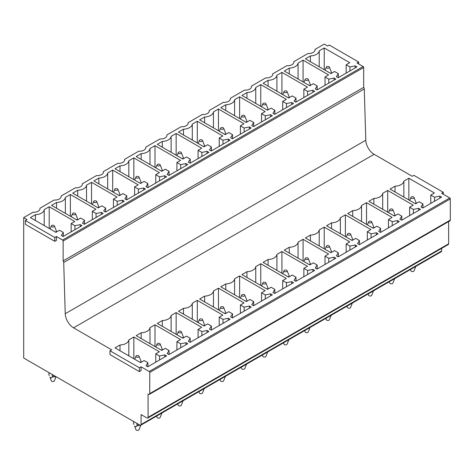 <?xml version="1.0" encoding="UTF-8"?>
<svg xmlns="http://www.w3.org/2000/svg" width="474" height="474" viewBox="0 0 474 474"><rect width="100%" height="100%" fill="white"/><g stroke="black" fill="none" stroke-linecap="round" stroke-linejoin="round"><path stroke-width="0.71" d="M358.682 63.96L358.682 62.041L357.017 63.001L363.125 66.526A0.788 0.456 60 0 1 363.682 67.486L363.682 87.364A1.991 1.149 60 0 1 364.269 88.958L365.792 140.209L65.234 313.735L63.712 262.483L364.269 88.958M358.682 62.041L329.252 45.048L327.587 46.008L324.257 44.088L314.985 49.438L314.985 50.309M443.303 194.245L443.303 192.32L441.638 193.279L449.743 197.96A0.788 0.456 60 0 1 450.3 198.926L450.3 220.084A1.57 0.907 60 0 1 449.974 220.801L149.417 394.327A1.57 0.907 60 0 1 148.635 394.25L148.078 393.93L148.078 417.327A1.57 0.907 60 0 1 147.752 418.05A1.57 0.907 60 0 1 146.964 417.973L141.08 414.572L141.08 424.508A1.57 0.907 60 0 1 140.754 425.231A1.57 0.907 60 0 1 139.972 425.154L23.7 358.024L23.7 217.613L27.03 219.533L25.365 220.499L25.365 224.344L54.794 241.331L54.794 237.486L25.365 220.499M443.303 192.32L413.873 175.327L412.208 176.292L374.116 154.299A11.779 6.802 60 0 1 365.792 140.209M363.125 66.526L62.568 240.051L56.459 236.526L54.794 237.486M62.568 240.051A0.788 0.456 60 0 1 63.125 241.011L363.682 67.486M363.682 87.364L63.125 260.89L63.125 241.011M63.125 260.89A1.991 1.149 60 0 1 63.712 262.483M109.986 350.778L109.986 354.623L139.415 371.616L141.08 370.656L141.08 366.805L139.415 367.771L109.986 350.778L111.651 349.818L73.559 327.824A11.779 6.802 60 0 1 65.234 313.735M450.3 220.084L149.743 393.61L149.743 372.451A0.788 0.456 60 0 0 149.186 371.486L141.08 366.805M149.743 393.61A1.57 0.907 60 0 1 149.417 394.327M54.794 241.331L56.459 240.371L56.459 236.526M147.752 418.05L448.309 244.525A1.57 0.907 60 0 0 448.635 243.802L448.635 221.571M141.08 424.508L441.638 250.983L441.638 248.376M441.638 250.983A1.57 0.907 60 0 1 441.312 251.706L140.754 425.231M314.985 49.438A6.28 3.626 0 0 1 315.032 49.877A6.28 3.626 0 0 1 313.19 52.442A6.28 3.626 0 0 1 307.993 53.473L293.833 61.656A6.28 3.626 0 0 1 293.874 62.088A6.28 3.626 0 0 1 292.037 64.654A6.28 3.626 0 0 1 286.841 65.69L272.674 73.867A6.28 3.626 0 0 1 272.722 74.3A6.28 3.626 0 0 1 270.879 76.865A6.28 3.626 0 0 1 265.683 77.902L251.522 86.078A6.28 3.626 0 0 1 251.564 86.517A6.28 3.626 0 0 1 249.727 89.082A6.28 3.626 0 0 1 244.531 90.119L230.364 98.296A6.28 3.626 0 0 1 230.411 98.728A6.28 3.626 0 0 1 228.569 101.294A6.28 3.626 0 0 1 223.373 102.331L209.212 110.507A6.28 3.626 0 0 1 209.253 110.946A6.28 3.626 0 0 1 207.416 113.511A6.28 3.626 0 0 1 202.22 114.542L188.054 122.725A6.28 3.626 0 0 1 188.101 123.157A6.28 3.626 0 0 1 186.258 125.723A6.28 3.626 0 0 1 181.062 126.759L166.901 134.936A6.28 3.626 0 0 1 166.943 135.368A6.28 3.626 0 0 1 165.106 137.934A6.28 3.626 0 0 1 159.91 138.971L145.743 147.147A6.28 3.626 0 0 1 145.791 147.586A6.28 3.626 0 0 1 143.948 150.151A6.28 3.626 0 0 1 138.752 151.188L124.591 159.365A6.28 3.626 0 0 1 124.632 159.797A6.28 3.626 0 0 1 122.796 162.363A6.28 3.626 0 0 1 117.599 163.4L103.433 171.576A6.28 3.626 0 0 1 103.48 172.015A6.28 3.626 0 0 1 101.637 174.58A6.28 3.626 0 0 1 96.441 175.611L82.28 183.793A6.28 3.626 0 0 1 82.322 184.226A6.28 3.626 0 0 1 80.485 186.792A6.28 3.626 0 0 1 75.289 187.828L61.122 196.005A6.28 3.626 0 0 1 61.17 196.437A6.28 3.626 0 0 1 59.327 199.003A6.28 3.626 0 0 1 54.131 200.04L39.97 208.216A6.28 3.626 0 0 1 40.012 208.655A6.28 3.626 0 0 1 38.175 211.22A6.28 3.626 0 0 1 32.979 212.257L23.7 217.613M63.303 232.426L59.54 230.257L55.932 232.343L30.389 217.596L35.396 214.704A9.427 5.439 0 0 0 44.212 209.615L49.213 206.729L74.756 221.477L71.147 223.556L74.904 225.731L80.195 224.617L81.972 225.642L63.149 236.508L61.371 235.483L63.303 232.426L63.303 236.425M84.455 220.214L80.698 218.046L77.09 220.126L51.547 205.384L56.548 202.493A9.427 5.439 0 0 0 65.365 197.403L70.371 194.512L95.908 209.259L92.3 211.345L96.062 213.513L101.353 212.399L103.131 213.43L84.307 224.297L82.529 223.272L84.455 220.214L84.455 224.208M105.613 208.003L101.851 205.829L98.242 207.914L72.7 193.167L77.706 190.281A9.427 5.439 0 0 0 86.517 185.192L91.523 182.3L117.066 197.048L113.458 199.127L117.214 201.302L122.505 200.188L124.283 201.213L105.459 212.079L103.682 211.054L105.613 208.003L105.613 211.997M126.765 195.786L123.009 193.617L119.401 195.703L93.858 180.955L98.859 178.064A9.427 5.439 0 0 0 107.675 172.974L112.682 170.089L138.218 184.83L134.61 186.916L138.372 189.085L143.663 187.977L145.441 189.002L126.617 199.868L124.84 198.843L126.765 195.786L126.765 199.779M147.918 183.574L144.161 181.4L140.553 183.485L115.01 168.738L120.017 165.853A9.427 5.439 0 0 0 128.827 160.763L133.834 157.872L159.377 172.619L155.768 174.705L159.525 176.873L164.816 175.759L166.593 176.784L147.77 187.657L145.992 186.626L147.918 183.574L147.918 187.568M169.076 171.357L165.319 169.188L161.705 171.274L136.168 156.527L141.169 153.635A9.427 5.439 0 0 0 149.985 148.546L154.992 145.66L180.529 160.408L176.921 162.487L180.683 164.662L185.974 163.548L187.751 164.573L168.928 175.439L167.15 174.414L169.076 171.357L169.076 175.356M190.228 159.146L186.472 156.977L182.863 159.057L157.321 144.315L162.327 141.424A9.427 5.439 0 0 0 171.138 136.334L176.144 133.443L201.687 148.19L198.079 150.276L201.835 152.444L207.126 151.33L208.904 152.361L190.08 163.228L188.302 162.203L190.228 159.146L190.228 163.139M211.386 146.934L207.63 144.76L204.016 146.845L178.479 132.098L183.479 129.212A9.427 5.439 0 0 0 192.296 124.123L197.297 121.231L222.839 135.979L219.231 138.064L222.993 140.233L228.284 139.119L230.062 140.144L211.238 151.01L209.461 149.985L211.386 146.934L211.386 150.928M232.538 134.717L228.782 132.548L225.174 134.634L199.631 119.886L204.638 116.995A9.427 5.439 0 0 0 213.448 111.905L218.455 109.02L243.997 123.761L240.389 125.847L244.146 128.016L249.437 126.908L251.214 127.933L232.39 138.799L230.613 137.774L232.538 134.717L232.538 138.71M253.697 122.505L249.94 120.337L246.326 122.416L220.789 107.669L225.79 104.784A9.427 5.439 0 0 0 234.606 99.694L239.607 96.803L265.15 111.55L261.541 113.636L265.298 115.804L270.595 114.69L272.372 115.715L253.549 126.588L251.771 125.557L253.697 122.505L253.697 126.499M274.849 110.288L271.092 108.119L267.484 110.205L241.941 95.458L246.948 92.566A9.427 5.439 0 0 0 255.759 87.477L260.765 84.591L286.308 99.339L282.7 101.418L286.456 103.593L291.747 102.479L293.524 103.504L274.701 114.37L272.923 113.345L274.849 110.288L274.849 114.287M296.007 98.077L292.245 95.908L288.636 97.988L263.1 83.246L268.1 80.355A9.427 5.439 0 0 0 276.917 75.265L281.917 72.374L307.46 87.121L303.852 89.207L307.608 91.375L312.905 90.261L314.683 91.292L295.859 102.159L294.081 101.134L296.007 98.077L296.007 102.07M317.159 85.865L313.403 83.691L309.795 85.776L284.252 71.029L289.259 68.143A9.427 5.439 0 0 0 298.069 63.054L303.076 60.162L328.618 74.91L325.01 76.995L328.766 79.164L334.057 78.05L335.835 79.075L317.011 89.942L315.234 88.916L317.159 85.865L317.159 89.859M338.317 73.648L334.555 71.479L330.947 73.565L305.404 58.817L310.411 55.926A9.427 5.439 0 0 0 319.227 50.837L324.228 47.951L349.771 62.692L346.162 64.778L349.919 66.947L355.216 65.839L356.987 66.864L338.169 77.73L336.392 76.705L338.317 73.648L338.317 77.641M147.918 362.711L144.161 360.542L140.553 362.622L115.01 347.875L120.017 344.989A9.421 5.439 -0 0 0 128.827 339.899L133.834 337.008L159.377 351.755L155.768 353.841L159.525 356.01L164.816 354.896L166.593 355.921L147.77 366.793L145.992 365.762L147.918 362.711L147.918 366.704M169.076 350.493L165.319 348.325L161.705 350.41L136.168 335.663L141.169 332.772A9.421 5.439 -0 0 0 149.985 327.682L154.992 324.797L180.529 339.544L176.921 341.624L180.683 343.798L185.974 342.684L187.751 343.709L168.928 354.576L167.15 353.551L169.076 350.493L169.076 354.493M190.228 338.282L186.472 336.113L182.863 338.193L157.321 323.452L162.327 320.56A9.421 5.439 -0 0 0 171.138 315.471L176.144 312.579L201.687 327.327L198.079 329.412L201.835 331.581L207.126 330.467L208.904 331.498L190.08 342.364L188.302 341.339L190.228 338.282L190.228 342.275M211.386 326.071L207.63 323.896L204.016 325.982L178.479 311.234L183.479 308.349A9.421 5.439 -0 0 0 192.296 303.259L197.297 300.368L222.839 315.115L219.231 317.201L222.993 319.369L228.284 318.255L230.062 319.28L211.238 330.147L209.461 329.122L211.386 326.071L211.386 330.064M232.538 313.853L228.782 311.685L225.174 313.77L199.631 299.023L204.638 296.132A9.421 5.439 -0 0 0 213.448 291.042L218.455 288.156L243.997 302.898L240.389 304.983L244.146 307.152L249.437 306.044L251.214 307.069L232.39 317.936L230.613 316.91L232.538 313.853L232.538 317.847M253.697 301.642L249.94 299.473L246.326 301.553L220.789 286.806L225.79 283.92A9.421 5.439 -0 0 0 234.606 278.831L239.607 275.939L265.15 290.686L261.541 292.772L265.298 294.941L270.595 293.827L272.372 294.852L253.549 305.724L251.771 304.693L253.697 301.642L253.697 305.635M274.849 289.424L271.092 287.256L267.484 289.341L241.941 274.594L246.948 271.703A9.421 5.439 -0 0 0 255.759 266.613L260.765 263.728L286.308 278.475L282.7 280.555L286.456 282.729L291.747 281.615L293.524 282.64L274.701 293.507L272.923 292.482L274.849 289.424L274.849 293.424M296.007 277.213L292.245 275.044L288.636 277.124L263.1 262.383L268.1 259.491A9.421 5.439 -0 0 0 276.917 254.402L281.917 251.51L307.46 266.258L303.852 268.343L307.608 270.512L312.905 269.398L314.683 270.429L295.859 281.295L294.081 280.27L296.007 277.213L296.007 281.206M317.159 265.002L313.403 262.827L309.795 264.913L284.252 250.165L289.259 247.28A9.421 5.439 -0 0 0 298.069 242.19L303.076 239.299L328.618 254.046L325.01 256.132L328.766 258.3L334.057 257.186L335.835 258.212L317.011 269.078L315.234 268.053L317.159 265.002L317.159 268.995M338.317 252.784L334.555 250.616L330.947 252.701L305.404 237.954L310.411 235.063A9.421 5.439 -0 0 0 319.227 229.973L324.228 227.087L349.771 241.829L346.162 243.914L349.919 246.083L355.216 244.975L356.987 246L338.169 256.867L336.392 255.842L338.317 252.784L338.317 256.778M359.47 240.573L355.713 238.404L352.105 240.484L326.562 225.737L331.569 222.851A9.421 5.439 -0 0 0 340.379 217.762L345.386 214.87L370.929 229.617L367.32 231.703L371.077 233.872L376.368 232.758L378.145 233.783L359.322 244.655L357.544 243.624L359.47 240.573L359.47 244.566M380.628 228.355L376.866 226.187L373.257 228.272L347.715 213.525L352.721 210.634A9.421 5.439 -0 0 0 361.538 205.544L366.538 202.659L392.081 217.406L388.473 219.486L392.229 221.66L397.526 220.546L399.298 221.571L380.48 232.438L378.702 231.413L380.628 228.355L380.628 232.355M401.78 216.144L398.024 213.975L394.415 216.055L368.873 201.314L373.879 198.422A9.421 5.439 -0 0 0 382.69 193.333L387.696 190.441L413.239 205.189L409.625 207.274L413.387 209.443L418.678 208.335L420.456 209.36L401.632 220.226L399.855 219.201L401.78 216.144L401.78 220.137M422.938 203.933L419.176 201.758L415.568 203.844L390.025 189.096L395.032 186.211A9.421 5.439 -0 0 0 403.848 181.121L408.849 178.23L434.391 192.977L430.783 195.063L434.54 197.231L439.836 196.118L441.608 197.143L422.79 208.009L421.013 206.984L422.938 203.933L422.938 207.926M61.122 196.005L61.122 196.876M82.28 183.793L82.28 184.664M103.433 171.576L103.433 172.447M124.591 159.365L124.591 160.236M145.743 147.147L145.743 148.018M166.901 134.936L166.901 135.807M188.054 122.725L188.054 123.596M209.212 110.507L209.212 111.378M230.364 98.296L230.364 99.167M251.522 86.078L251.522 86.949M272.674 73.867L272.674 74.738M293.833 61.656L293.833 62.527M39.97 208.216L39.97 209.087M35.396 220.487L35.396 214.704M44.212 225.571L44.212 209.615M49.213 228.462L49.213 206.729M71.147 231.893L71.147 223.556M74.904 229.724L74.904 225.731M80.195 226.667L80.195 224.617M56.548 208.27L56.548 202.493M65.365 213.359L65.365 197.403M70.371 216.251L70.371 194.512M92.3 219.681L92.3 211.345M96.062 217.507L96.062 213.513M101.353 214.455L101.353 212.399M77.706 196.058L77.706 190.281M86.517 201.148L86.517 185.192M91.523 204.033L91.523 182.3M113.458 207.464L113.458 199.133M117.214 205.295L117.214 201.302M122.505 202.238L122.505 200.188M98.859 183.841L98.859 178.064M107.675 188.93L107.675 172.974M112.682 191.822L112.682 170.089M134.61 195.252L134.61 186.916M138.372 193.084L138.372 189.085M143.663 190.027L143.663 187.977M120.017 171.629L120.017 165.853M128.827 176.719L128.827 160.763M133.834 179.61L133.834 157.872M155.768 183.035L155.768 174.705M159.525 180.867L159.525 176.873M164.816 177.815L164.816 175.759M141.169 159.418L141.169 153.635M149.985 164.502L149.985 148.546M154.992 167.393L154.992 145.66M176.921 170.824L176.921 162.487M180.683 168.655L180.683 164.662M185.974 165.598L185.974 163.548M162.327 147.201L162.327 141.424M171.138 152.29L171.138 136.334M176.144 155.182L176.144 133.443M198.079 158.612L198.079 150.276M201.835 156.438L201.835 152.444M207.126 153.386L207.126 151.33M183.479 134.989L183.479 129.212M192.296 140.079L192.296 124.123M197.297 142.964L197.297 121.231M219.231 146.395L219.231 138.064M222.993 144.226L222.993 140.233M228.284 141.169L228.284 139.119M204.638 122.772L204.638 116.995M213.448 127.862L213.448 111.905M218.455 130.753L218.455 109.02M240.389 134.183L240.389 125.847M244.146 132.015L244.146 128.016M249.437 128.958L249.437 126.908M225.79 110.561L225.79 104.784M234.606 115.65L234.606 99.694M239.607 118.541L239.607 96.803M261.541 121.966L261.541 113.636M265.298 119.798L265.298 115.804M270.595 116.746L270.595 114.69M246.948 98.349L246.948 92.566M255.759 103.433L255.759 87.477M260.765 106.324L260.765 84.591M282.7 109.755L282.7 101.418M286.456 107.586L286.456 103.593M291.747 104.529L291.747 102.479M268.1 86.132L268.1 80.355M276.917 91.221L276.917 75.265M281.917 94.113L281.917 72.374M303.852 97.543L303.852 89.207M307.608 95.369L307.608 91.375M312.905 92.317L312.905 90.261M289.259 73.92L289.259 68.143M298.069 79.01L298.069 63.054M303.076 81.895L303.076 60.162M325.01 85.326L325.01 76.995M328.766 83.157L328.766 79.164M334.057 80.1L334.057 78.05M310.411 61.703L310.411 55.926M319.227 66.793L319.227 50.837M324.228 69.684L324.228 47.951M346.162 73.115L346.162 64.778M349.919 70.946L349.919 66.947M355.216 67.889L355.216 65.839M120.017 350.766L120.017 344.989M128.827 355.856L128.827 339.899M133.834 358.747L133.834 337.008M155.768 362.172L155.768 353.841M159.525 360.003L159.525 356.01M164.816 356.952L164.816 354.896M141.169 338.555L141.169 332.772M149.985 343.644L149.985 327.682M154.992 346.53L154.992 324.797M176.921 349.96L176.921 341.624M180.683 347.792L180.683 343.798M185.974 344.734L185.974 342.684M162.327 326.337L162.327 320.56M171.138 331.427L171.138 315.471M176.144 334.318L176.144 312.579M198.079 337.749L198.079 329.412M201.835 335.574L201.835 331.581M207.126 332.523L207.126 330.467M183.479 314.126L183.479 308.349M192.296 319.215L192.296 303.259M197.297 322.101L197.297 300.368M219.231 325.531L219.231 317.201M222.993 323.363L222.993 319.369M228.284 320.306L228.284 318.255M204.638 301.908L204.638 296.132M213.448 306.998L213.448 291.042M218.455 309.889L218.455 288.156M240.389 313.32L240.389 304.983M244.146 311.151L244.146 307.152M249.437 308.094L249.437 306.044M225.79 289.697L225.79 283.92M234.606 294.787L234.606 278.831M239.607 297.678L239.607 275.939M261.541 301.103L261.541 292.772M265.298 298.934L265.298 294.941M270.595 295.883L270.595 293.827M246.948 277.486L246.948 271.703M255.759 282.575L255.759 266.613M260.765 285.461L260.765 263.728M282.7 288.891L282.7 280.555M286.456 286.723L286.456 282.729M291.747 283.665L291.747 281.615M268.1 265.268L268.1 259.491M276.917 270.358L276.917 254.402M281.917 273.249L281.917 251.51M303.852 276.68L303.852 268.343M307.608 274.505L307.608 270.512M312.905 271.454L312.905 269.398M289.259 253.057L289.259 247.28M298.069 258.146L298.069 242.19M303.076 261.032L303.076 239.299M325.01 264.462L325.01 256.132M328.766 262.294L328.766 258.3M334.057 259.237L334.057 257.186M310.411 240.839L310.411 235.063M319.227 245.929L319.227 229.973M324.228 248.82L324.228 227.087M346.162 252.251L346.162 243.914M349.919 250.082L349.919 246.083M355.216 247.025L355.216 244.975M331.569 228.628L331.569 222.851M340.379 233.718L340.379 217.762M345.386 236.609L345.386 214.87M367.32 240.034L367.32 231.703M371.077 237.865L371.077 233.872M376.368 234.814L376.368 232.758M352.721 216.417L352.721 210.634M361.538 221.506L361.538 205.544M366.538 224.392L366.538 202.659M388.473 227.822L388.473 219.486M392.229 225.654L392.229 221.66M397.526 222.596L397.526 220.546M373.879 204.199L373.879 198.422M382.69 209.289L382.69 193.333M387.696 212.18L387.696 190.441M409.625 215.611L409.625 207.274M413.387 213.436L413.387 209.443M418.678 210.385L418.678 208.335M395.032 191.988L395.032 186.211M403.848 197.077L403.848 181.121M408.849 199.963L408.849 178.23M430.783 203.393L430.783 195.063M434.54 201.225L434.54 197.231M439.836 198.168L439.836 196.118M139.415 371.616L139.415 367.771M410.413 269.546L410.958 270.903A1.57 0.907 0 0 0 411.112 271.134A1.57 0.907 0 0 0 412.7 271.596A1.57 0.907 0 0 0 414.015 270.903L415.811 266.429M413.867 197.172A1.57 0.907 0 0 0 412.273 196.71A1.57 0.907 0 0 0 410.958 197.403A1.57 0.907 0 0 0 411.112 198.043A1.57 0.907 0 0 0 413.044 198.458A1.57 0.907 0 0 0 414.015 197.403A1.57 0.907 0 0 0 413.867 197.172M414.015 197.403L416.373 203.334A3.928 2.269 0 0 1 416.385 203.376M414.406 203.174L416.083 203.547M413.636 267.68L415.781 266.447M329.246 66.893A1.57 0.907 0 0 0 327.653 66.431A1.57 0.907 0 0 0 326.337 67.124A1.57 0.907 0 0 0 326.491 67.764A1.57 0.907 0 0 0 328.423 68.173A1.57 0.907 0 0 0 329.394 67.124A1.57 0.907 0 0 0 329.246 66.893M329.394 67.124L331.753 73.049A3.928 2.269 0 0 1 331.764 73.091M331.462 73.263L329.786 72.889M389.255 281.757L389.8 283.12A1.57 0.907 0 0 0 389.954 283.351A1.57 0.907 0 0 0 391.548 283.813A1.57 0.907 0 0 0 392.863 283.12L394.652 278.641M392.709 209.389A1.57 0.907 0 0 0 391.121 208.921A1.57 0.907 0 0 0 389.8 209.621A1.57 0.907 0 0 0 389.954 210.255A1.57 0.907 0 0 0 391.891 210.669A1.57 0.907 0 0 0 392.863 209.621A1.57 0.907 0 0 0 392.709 209.389M392.863 209.621L395.221 215.546A3.928 2.269 0 0 1 395.227 215.587M393.248 215.386L394.931 215.759M392.484 279.897L394.623 278.659M308.088 79.105A1.57 0.907 0 0 0 306.5 78.643A1.57 0.907 0 0 0 305.179 79.336A1.57 0.907 0 0 0 305.333 79.976A1.57 0.907 0 0 0 307.271 80.39A1.57 0.907 0 0 0 308.242 79.336A1.57 0.907 0 0 0 308.088 79.105M308.242 79.336L310.6 85.267A3.928 2.269 0 0 1 310.606 85.308M310.31 85.48L308.627 85.107M368.102 293.969L368.648 295.332A1.57 0.907 0 0 0 368.802 295.563A1.57 0.907 0 0 0 370.39 296.025A1.57 0.907 0 0 0 371.705 295.332L373.5 290.858M371.557 221.601A1.57 0.907 0 0 0 369.963 221.139A1.57 0.907 0 0 0 368.648 221.832A1.57 0.907 0 0 0 368.802 222.472A1.57 0.907 0 0 0 370.733 222.887A1.57 0.907 0 0 0 371.705 221.832A1.57 0.907 0 0 0 371.557 221.601M371.705 221.832L374.063 227.763A3.928 2.269 0 0 1 374.075 227.798M372.096 227.597L373.773 227.976M371.326 292.108L373.471 290.87M286.936 91.322A1.57 0.907 0 0 0 285.342 90.854A1.57 0.907 0 0 0 284.027 91.553A1.57 0.907 0 0 0 284.181 92.187A1.57 0.907 0 0 0 286.112 92.602A1.57 0.907 0 0 0 287.09 91.553A1.57 0.907 0 0 0 286.936 91.322M287.09 91.553L289.442 97.478A3.928 2.269 0 0 1 289.454 97.52M289.152 97.691L287.475 97.318M346.95 306.186L347.489 307.543A1.57 0.907 0 0 0 347.643 307.774A1.57 0.907 0 0 0 349.237 308.242A1.57 0.907 0 0 0 350.553 307.543L352.342 303.07M350.399 233.818A1.57 0.907 0 0 0 348.811 233.35A1.57 0.907 0 0 0 347.489 234.043A1.57 0.907 0 0 0 347.643 234.683A1.57 0.907 0 0 0 349.581 235.098A1.57 0.907 0 0 0 350.553 234.043A1.57 0.907 0 0 0 350.399 233.818M350.553 234.043L352.911 239.974A3.928 2.269 0 0 1 352.917 240.016M350.938 239.814L352.62 240.188M350.173 304.326L352.312 303.087M265.778 103.533A1.57 0.907 0 0 0 264.19 103.071A1.57 0.907 0 0 0 262.869 103.765A1.57 0.907 0 0 0 263.023 104.404A1.57 0.907 0 0 0 264.96 104.813A1.57 0.907 0 0 0 265.932 103.765A1.57 0.907 0 0 0 265.778 103.533M265.932 103.765L268.29 109.695A3.928 2.269 0 0 1 268.296 109.731M268 109.909L266.317 109.53M325.792 318.398L326.337 319.76A1.57 0.907 0 0 0 326.491 319.991A1.57 0.907 0 0 0 328.079 320.454A1.57 0.907 0 0 0 329.394 319.76L331.19 315.281M329.246 246.03A1.57 0.907 0 0 0 327.653 245.568A1.57 0.907 0 0 0 326.337 246.261A1.57 0.907 0 0 0 326.491 246.901A1.57 0.907 0 0 0 328.423 247.309A1.57 0.907 0 0 0 329.394 246.261A1.57 0.907 0 0 0 329.246 246.03M329.394 246.261L331.753 252.186A3.928 2.269 0 0 1 331.764 252.227M329.786 252.026L331.462 252.405M329.015 316.537L331.16 315.299M244.625 115.745A1.57 0.907 0 0 0 243.032 115.283A1.57 0.907 0 0 0 241.716 115.976A1.57 0.907 0 0 0 241.87 116.616A1.57 0.907 0 0 0 243.808 117.031A1.57 0.907 0 0 0 244.78 115.976A1.57 0.907 0 0 0 244.625 115.745M244.78 115.976L247.132 121.907A3.928 2.269 0 0 1 247.144 121.948M246.841 122.12L245.165 121.747M304.64 330.615L305.179 331.972A1.57 0.907 0 0 0 305.333 332.203A1.57 0.907 0 0 0 306.927 332.665A1.57 0.907 0 0 0 308.242 331.972L310.032 327.498M308.088 258.241A1.57 0.907 0 0 0 306.5 257.779A1.57 0.907 0 0 0 305.179 258.472A1.57 0.907 0 0 0 305.333 259.112A1.57 0.907 0 0 0 307.271 259.527A1.57 0.907 0 0 0 308.242 258.472A1.57 0.907 0 0 0 308.088 258.241M308.242 258.472L310.6 264.403A3.928 2.269 0 0 1 310.606 264.445M308.627 264.243L310.31 264.616M307.863 328.749L310.002 327.516M223.467 127.962A1.57 0.907 0 0 0 221.879 127.5A1.57 0.907 0 0 0 220.564 128.193A1.57 0.907 0 0 0 220.712 128.833A1.57 0.907 0 0 0 222.65 129.242A1.57 0.907 0 0 0 223.621 128.193A1.57 0.907 0 0 0 223.467 127.962M223.621 128.193L225.98 134.118A3.928 2.269 0 0 1 225.985 134.16M225.689 134.332L224.006 133.958M283.482 342.826L284.027 344.189A1.57 0.907 0 0 0 284.181 344.42A1.57 0.907 0 0 0 285.769 344.882A1.57 0.907 0 0 0 287.09 344.189L288.879 339.71M286.936 270.458A1.57 0.907 0 0 0 285.342 269.99A1.57 0.907 0 0 0 284.027 270.69A1.57 0.907 0 0 0 284.181 271.324A1.57 0.907 0 0 0 286.112 271.738A1.57 0.907 0 0 0 287.09 270.69A1.57 0.907 0 0 0 286.936 270.458M287.09 270.69L289.442 276.615A3.928 2.269 0 0 1 289.454 276.656M287.475 276.455L289.152 276.828M286.705 340.966L288.85 339.728M202.315 140.174A1.57 0.907 0 0 0 200.721 139.712A1.57 0.907 0 0 0 199.406 140.405A1.57 0.907 0 0 0 199.56 141.045A1.57 0.907 0 0 0 201.497 141.459A1.57 0.907 0 0 0 202.469 140.405A1.57 0.907 0 0 0 202.315 140.174M202.469 140.405L204.821 146.336A3.928 2.269 0 0 1 204.833 146.377M204.531 146.549L202.854 146.176M262.329 355.038L262.869 356.401A1.57 0.907 0 0 0 263.023 356.632A1.57 0.907 0 0 0 264.616 357.094A1.57 0.907 0 0 0 265.932 356.401L267.721 351.927M265.778 282.67A1.57 0.907 0 0 0 264.19 282.208A1.57 0.907 0 0 0 262.869 282.901A1.57 0.907 0 0 0 263.023 283.541A1.57 0.907 0 0 0 264.96 283.956A1.57 0.907 0 0 0 265.932 282.901A1.57 0.907 0 0 0 265.778 282.67M265.932 282.901L268.29 288.832A3.928 2.269 0 0 1 268.296 288.867M266.317 288.666L268 289.045M265.553 353.177L267.692 351.939M181.157 152.391A1.57 0.907 0 0 0 179.569 151.923A1.57 0.907 0 0 0 178.254 152.622A1.57 0.907 0 0 0 178.402 153.256A1.57 0.907 0 0 0 180.339 153.671A1.57 0.907 0 0 0 181.311 152.622A1.57 0.907 0 0 0 181.157 152.391M181.311 152.622L183.669 158.547A3.928 2.269 0 0 1 183.675 158.589M183.379 158.76L181.696 158.387M241.171 367.255L241.716 368.612A1.57 0.907 0 0 0 241.87 368.843A1.57 0.907 0 0 0 243.458 369.311A1.57 0.907 0 0 0 244.78 368.612L246.569 364.139M244.625 294.887A1.57 0.907 0 0 0 243.032 294.419A1.57 0.907 0 0 0 241.716 295.112A1.57 0.907 0 0 0 241.87 295.752A1.57 0.907 0 0 0 243.808 296.167A1.57 0.907 0 0 0 244.78 295.112A1.57 0.907 0 0 0 244.625 294.887M244.78 295.112L247.132 301.043A3.928 2.269 0 0 1 247.144 301.085M245.165 300.883L246.841 301.257M244.394 365.395L246.539 364.156M160.005 164.602A1.57 0.907 0 0 0 158.411 164.14A1.57 0.907 0 0 0 157.095 164.833A1.57 0.907 0 0 0 157.249 165.473A1.57 0.907 0 0 0 159.187 165.882A1.57 0.907 0 0 0 160.159 164.833A1.57 0.907 0 0 0 160.005 164.602M160.159 164.833L162.511 170.764A3.928 2.269 0 0 1 162.523 170.8M162.221 170.978L160.544 170.599M220.019 379.467L220.564 380.829A1.57 0.907 0 0 0 220.712 381.06A1.57 0.907 0 0 0 222.306 381.523A1.57 0.907 0 0 0 223.621 380.829L225.411 376.35M223.467 307.099A1.57 0.907 0 0 0 221.879 306.637A1.57 0.907 0 0 0 220.564 307.33A1.57 0.907 0 0 0 220.712 307.97A1.57 0.907 0 0 0 222.65 308.378A1.57 0.907 0 0 0 223.621 307.33A1.57 0.907 0 0 0 223.467 307.099M223.621 307.33L225.98 313.255A3.928 2.269 0 0 1 225.985 313.296M224.006 313.095L225.689 313.474M223.242 377.606L225.387 376.368M138.846 176.814A1.57 0.907 0 0 0 137.259 176.352A1.57 0.907 0 0 0 135.943 177.045A1.57 0.907 0 0 0 136.091 177.685A1.57 0.907 0 0 0 138.029 178.1A1.57 0.907 0 0 0 139.001 177.045A1.57 0.907 0 0 0 138.846 176.814M139.001 177.045L141.359 182.976A3.928 2.269 0 0 1 141.365 183.017M141.068 183.189L139.386 182.816M198.861 391.684L199.406 393.041A1.57 0.907 0 0 0 199.56 393.272A1.57 0.907 0 0 0 201.148 393.734A1.57 0.907 0 0 0 202.469 393.041L204.258 388.567M202.315 319.31A1.57 0.907 0 0 0 200.721 318.848A1.57 0.907 0 0 0 199.406 319.541A1.57 0.907 0 0 0 199.56 320.181A1.57 0.907 0 0 0 201.497 320.596A1.57 0.907 0 0 0 202.469 319.541A1.57 0.907 0 0 0 202.315 319.31M202.469 319.541L204.821 325.472A3.928 2.269 0 0 1 204.833 325.514M202.854 325.312L204.531 325.685M202.084 389.818L204.229 388.585M117.694 189.031A1.57 0.907 0 0 0 116.1 188.569A1.57 0.907 0 0 0 114.785 189.262A1.57 0.907 0 0 0 114.939 189.902A1.57 0.907 0 0 0 116.877 190.311A1.57 0.907 0 0 0 117.848 189.262A1.57 0.907 0 0 0 117.694 189.031M117.848 189.262L120.2 195.187A3.928 2.269 0 0 1 120.212 195.229M119.91 195.401L118.233 195.027M177.709 403.895L178.254 405.258A1.57 0.907 0 0 0 178.402 405.489A1.57 0.907 0 0 0 179.996 405.951A1.57 0.907 0 0 0 181.311 405.258L183.1 400.779M181.157 331.527A1.57 0.907 0 0 0 179.569 331.059A1.57 0.907 0 0 0 178.254 331.759A1.57 0.907 0 0 0 178.402 332.393A1.57 0.907 0 0 0 180.339 332.807A1.57 0.907 0 0 0 181.311 331.759A1.57 0.907 0 0 0 181.157 331.527M181.311 331.759L183.669 337.684A3.928 2.269 0 0 1 183.675 337.725M181.696 337.524L183.379 337.897M180.932 402.035L183.077 400.797M96.542 201.243A1.57 0.907 0 0 0 94.948 200.78A1.57 0.907 0 0 0 93.633 201.474A1.57 0.907 0 0 0 93.781 202.114A1.57 0.907 0 0 0 95.718 202.528A1.57 0.907 0 0 0 96.69 201.474A1.57 0.907 0 0 0 96.542 201.243M96.69 201.474L99.048 207.405A3.928 2.269 0 0 1 99.054 207.446M98.758 207.618L97.081 207.245M156.55 416.107L157.095 417.47A1.57 0.907 0 0 0 157.249 417.701A1.57 0.907 0 0 0 158.837 418.163A1.57 0.907 0 0 0 160.159 417.47L161.948 412.996M160.005 343.739A1.57 0.907 0 0 0 158.411 343.277A1.57 0.907 0 0 0 157.095 343.97A1.57 0.907 0 0 0 157.249 344.61A1.57 0.907 0 0 0 159.187 345.025A1.57 0.907 0 0 0 160.159 343.97A1.57 0.907 0 0 0 160.005 343.739M160.159 343.97L162.511 349.901A3.928 2.269 0 0 1 162.523 349.936M160.544 349.735L162.221 350.114M159.774 414.246L161.918 413.008M75.384 213.46A1.57 0.907 0 0 0 73.79 212.992A1.57 0.907 0 0 0 72.475 213.691A1.57 0.907 0 0 0 72.629 214.325A1.57 0.907 0 0 0 74.566 214.74A1.57 0.907 0 0 0 75.538 213.691A1.57 0.907 0 0 0 75.384 213.46M75.538 213.691L77.89 219.616A3.928 2.269 0 0 1 77.902 219.658M77.6 219.829L75.923 219.456M138.029 424.029L138.029 425.676A3.928 2.269 0 0 1 136.915 425.676C136.476 426.944 135.706 427.056 134.598 426.013L135.943 429.681A1.57 0.907 0 0 0 136.091 429.912A1.57 0.907 0 0 0 137.685 430.38A1.57 0.907 0 0 0 139.001 429.681L140.79 425.208M138.846 355.956A1.57 0.907 0 0 0 137.259 355.488A1.57 0.907 0 0 0 135.943 356.181A1.57 0.907 0 0 0 136.091 356.821A1.57 0.907 0 0 0 138.029 357.236A1.57 0.907 0 0 0 139.001 356.181A1.57 0.907 0 0 0 138.846 355.956M139.001 356.181L141.359 362.112A3.928 2.269 0 0 1 141.365 362.154M139.386 361.952L141.068 362.326M138.029 425.676L140.766 425.225M136.915 425.676L136.915 423.389M133.544 421.439L133.544 423.436A3.928 2.269 0 0 0 133.585 423.756L133.585 421.463M133.864 424.485L133.585 423.756M55.997 376.67L53.408 376.824A3.928 2.269 0 0 1 52.294 376.824C51.856 378.092 51.085 378.205 49.977 377.162L51.322 380.829A1.57 0.907 0 0 0 51.47 381.06A1.57 0.907 0 0 0 53.064 381.523A1.57 0.907 0 0 0 54.38 380.829L56.033 376.694M54.232 225.671A1.57 0.907 0 0 0 52.638 225.209A1.57 0.907 0 0 0 51.322 225.902A1.57 0.907 0 0 0 51.47 226.542A1.57 0.907 0 0 0 53.408 226.951A1.57 0.907 0 0 0 54.38 225.902A1.57 0.907 0 0 0 54.232 225.671M54.38 225.902L56.738 231.833A3.928 2.269 0 0 1 56.75 231.869M56.447 232.047L54.771 231.668M53.408 376.824L53.408 375.177M52.294 376.824L52.294 374.531M48.923 372.588L48.923 374.579A3.928 2.269 0 0 0 48.964 374.898L48.964 372.611M49.243 375.633L48.964 374.898M149.743 372.451L450.3 198.926M149.186 371.486L449.743 197.96M448.635 243.802L148.078 417.327M73.559 327.824L374.116 154.299M410.958 197.403L409.732 200.472M326.337 67.124L325.111 70.193M389.8 209.621L388.573 212.684M305.179 79.336L303.952 82.405M368.648 221.832L367.421 224.901M284.027 91.553L282.8 94.616M347.489 234.043L346.263 237.113M262.869 103.765L261.642 106.834M326.337 246.261L325.111 249.33M241.716 115.976L240.49 119.045M305.179 258.472L303.952 261.541M220.564 128.193L219.332 131.262M284.027 270.69L282.8 273.753M199.406 140.405L198.179 143.474M262.869 282.901L261.642 285.97M178.254 152.622L177.021 155.685M241.716 295.112L240.49 298.182M157.095 164.833L155.869 167.903M220.564 307.33L219.332 310.399M135.943 177.045L134.717 180.114M199.406 319.541L198.179 322.61M114.785 189.262L113.559 192.331M178.254 331.759L177.021 334.822M93.633 201.474L92.406 204.543M157.095 343.97L155.869 347.039M72.475 213.691L71.248 216.754M135.943 356.181L134.717 359.251M51.322 225.902L50.096 228.972"/></g></svg>
